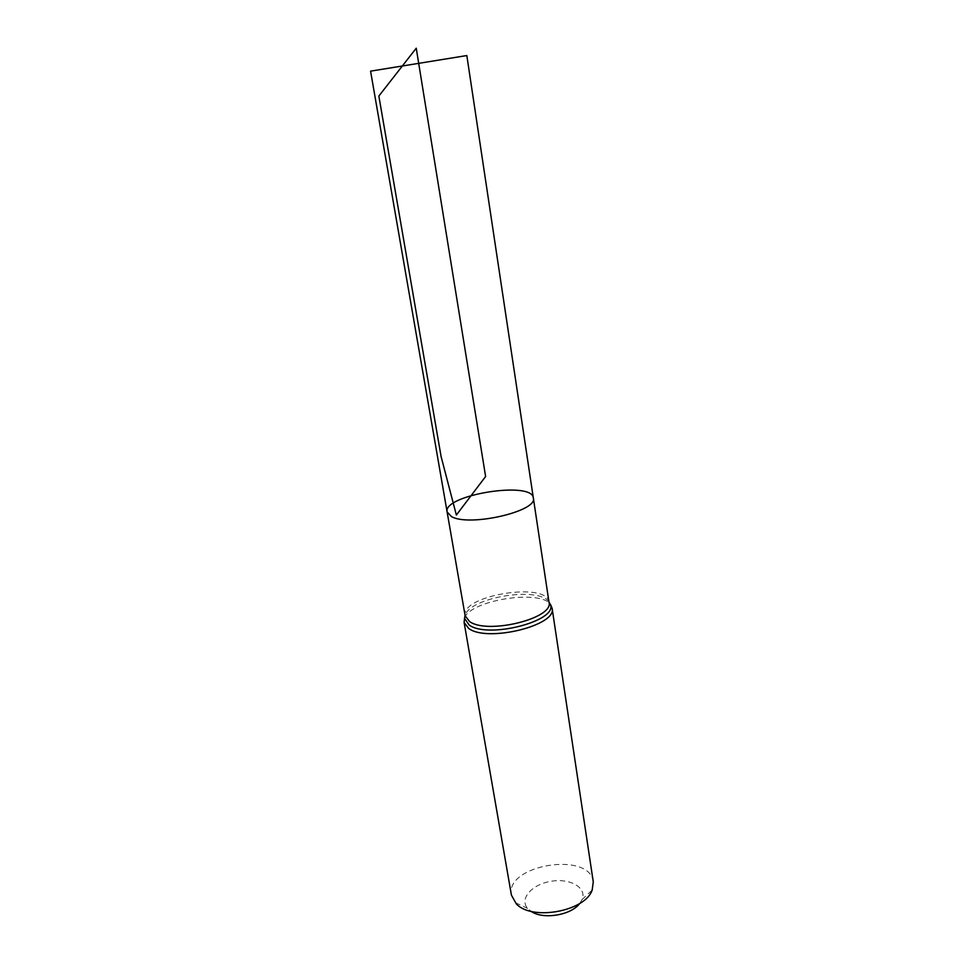 <?xml version="1.0" encoding="UTF-8"?>
<svg xmlns="http://www.w3.org/2000/svg" width="964" height="964" viewBox="0 0 964 964"><rect width="100%" height="100%" fill="white"/><g stroke="black" fill="none" stroke-linecap="round" stroke-linejoin="round"><path stroke-width="0.72" stroke-dasharray="4.82 3.62" d="M579.762 903.425L582.051 899.605C587.209 887.687 570.17 877.999 551.179 881.277C532.116 884.157 519.018 898.737 527.657 908.413L531.043 911.317M593.27 881.867C590.052 850.887 504.69 864.708 511.414 895.122M533.333 497.966C532.2 480.518 442.681 495.014 447.115 511.932M466.829 55.551L370.574 71.143M549.01 602.235C547.323 581.268 460.129 595.391 465.154 615.827M552.095 608.212C550.251 585.943 458.828 600.753 464.106 622.455M548.938 601.741C538.274 586.245 470.299 597.258 465.058 615.333M582.051 899.605L592.173 890.013M527.657 908.413L515.029 902.509"/><path stroke-width="1.45" d="M451.477 516.584C469.239 527.127 538.165 511.245 533.333 497.966C532.2 480.518 442.681 495.014 447.115 511.932L451.477 516.584C469.239 527.127 538.165 511.245 533.333 497.966L466.829 55.551L370.574 71.143L447.115 511.932L451.477 516.584M531.043 911.317C542.925 919.873 571.182 915.294 579.762 903.425M552.095 608.212C557.553 625.287 487.398 642.651 468.769 628.516L464.106 622.455L511.414 895.122L516.282 903.822C531.791 921.15 585.329 911.366 592.173 890.013L593.27 881.867L552.095 608.212L548.938 601.741M416.243 48.2L485.615 476.505L456.358 515.053L441.102 456.562L378.852 96.051L416.243 48.2M465.058 615.333L464.54 618.37L465.154 615.827L469.601 621.551C487.386 634.806 554.167 618.334 549.01 602.235L533.333 497.966M464.106 622.455L464.54 618.37L469.179 625.034C487.892 639.072 557.951 621.021 550.396 604.464L549.01 602.235M465.154 615.827L447.115 511.932"/></g></svg>
